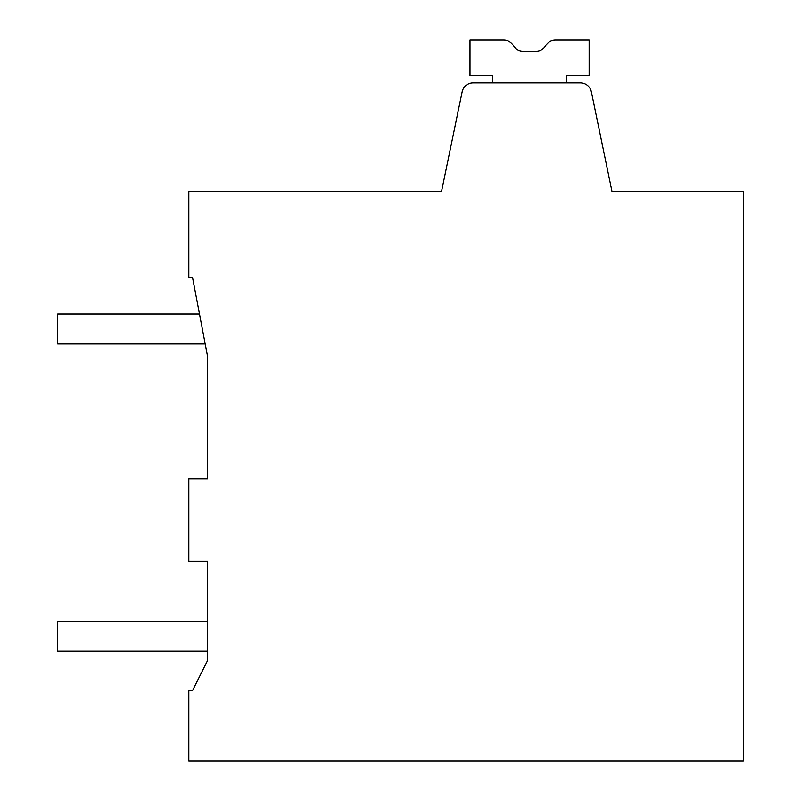 <?xml version="1.0" encoding="UTF-8"?>
<svg xmlns="http://www.w3.org/2000/svg" width="801" height="801" viewBox="0 0 801 801"><rect width="100%" height="100%" fill="white"/><g stroke="black" fill="none" stroke-linecap="round" stroke-linejoin="round"><path stroke-width="1.2" d="M205.206 343.979L207.559 356.345L207.559 478.848L207.559 356.345L205.206 343.979L207.559 356.345L207.559 478.848L207.559 356.345L205.206 343.979L207.559 356.345L207.559 478.848L207.559 356.345L205.206 343.979L207.559 356.345L207.559 478.848L207.559 356.345L207.559 478.848L207.559 356.345L205.206 343.979L57.702 343.979L57.702 314.002L199.499 314.002L192.58 277.667L207.559 356.345L205.206 343.979L207.559 356.345L207.559 478.848L188.826 478.848L188.826 561.271L207.559 561.271L207.559 621.206L57.702 621.206L57.702 651.183L207.559 651.183L207.559 660.545L192.58 690.522L188.826 690.522L188.826 760.95L743.298 760.95L743.298 191.499L611.984 191.499L591.358 91.815A11.244 11.244 0 0 0 580.355 82.853L578.262 82.853L580.355 82.853M611.984 191.499L591.358 91.815M366.778 191.499L441.521 191.499L462.147 91.815A11.244 11.244 0 0 1 473.151 82.853L578.262 82.853M408.15 191.499L441.521 191.499L462.147 91.815L441.521 191.499L188.826 191.499L188.826 277.667L192.58 277.667L199.499 314.002M207.559 651.183L207.559 660.545L207.559 651.183L207.559 660.545L207.559 651.183L207.559 660.545L207.559 651.183L207.559 660.545L207.559 651.183L207.559 660.545L192.58 690.522L207.559 660.545L192.58 690.522L207.559 660.545L192.58 690.522L207.559 660.545L192.58 690.522L207.559 660.545L192.58 690.522L207.559 660.545L207.559 561.271L207.559 621.206M441.521 191.499L462.147 91.815M473.151 82.853L475.243 82.853M492.475 82.853L492.475 75.644L469.997 75.644L469.997 40.05L503.669 40.05A11.244 11.244 0 0 1 513.401 45.667A11.244 11.244 0 0 0 523.133 51.294A11.244 11.244 0 0 1 513.401 45.667A11.244 11.244 0 0 0 523.133 51.294L535.989 51.294A11.244 11.244 0 0 0 545.721 45.667A11.244 11.244 0 0 1 555.453 40.05L589.135 40.05L589.135 75.644L566.647 75.644L566.647 82.853M469.997 40.05L503.669 40.05L469.997 40.05M545.721 45.667A11.244 11.244 0 0 1 535.989 51.294A11.244 11.244 0 0 0 545.721 45.667A11.244 11.244 0 0 1 535.989 51.294A11.244 11.244 0 0 0 545.721 45.667A11.244 11.244 0 0 1 535.989 51.294A11.244 11.244 0 0 0 545.721 45.667A11.244 11.244 0 0 1 535.989 51.294A11.244 11.244 0 0 0 545.721 45.667A11.244 11.244 0 0 1 535.989 51.294A11.244 11.244 0 0 0 545.721 45.667M513.401 45.667A11.244 11.244 0 0 0 523.133 51.294A11.244 11.244 0 0 1 513.401 45.667A11.244 11.244 0 0 0 523.133 51.294A11.244 11.244 0 0 1 513.401 45.667A11.244 11.244 0 0 0 523.133 51.294A11.244 11.244 0 0 1 513.401 45.667A11.244 11.244 0 0 0 523.133 51.294A11.244 11.244 0 0 1 513.401 45.667"/></g></svg>
